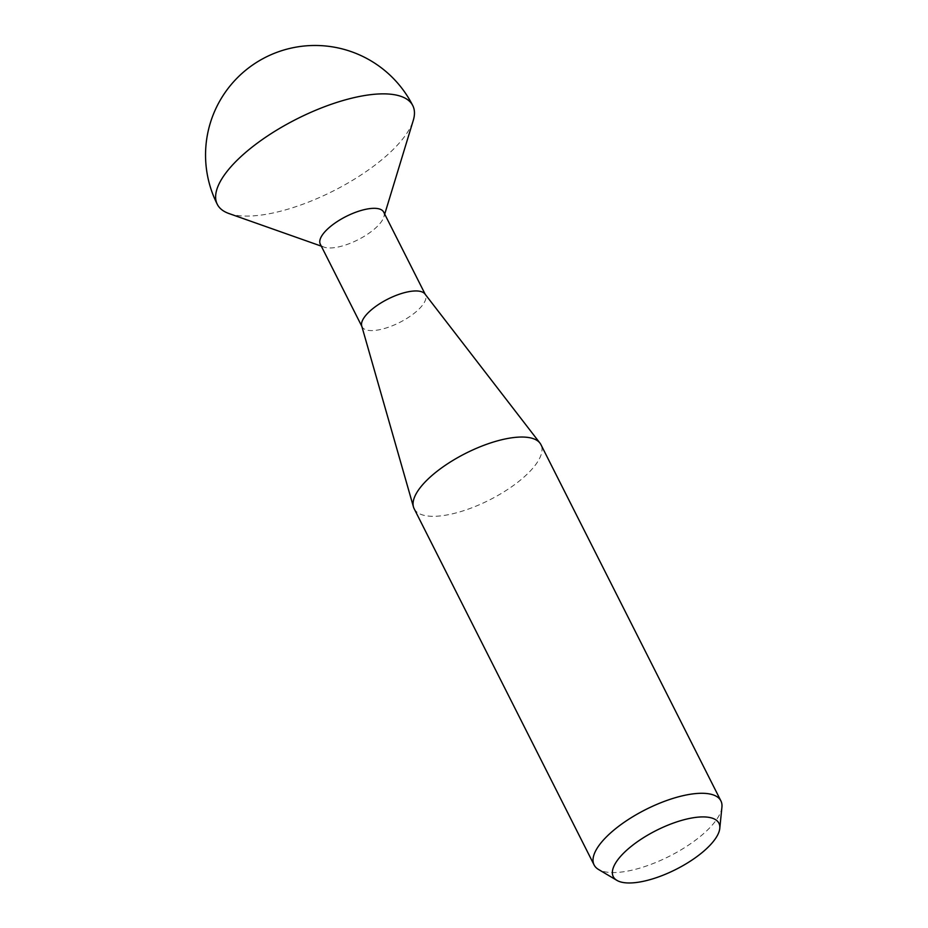 <?xml version="1.0" encoding="UTF-8"?>
<svg xmlns="http://www.w3.org/2000/svg" width="928" height="928" viewBox="0 0 928 928"><rect width="100%" height="100%" fill="white"/><g stroke="black" fill="none" stroke-linecap="round" stroke-linejoin="round"><path stroke-width="0.7" stroke-dasharray="4.64 3.48" d="M228.926 213.521A109.504 40.356 153.2 0 0 270.315 213.544A109.504 40.356 153.2 0 0 403.831 137.518A109.504 40.356 153.2 0 0 413.273 120.396M383.705 212.129A35.519 13.085 -26.8 0 1 383.867 216.932A35.519 13.085 -26.8 0 1 337.49 247.138A35.519 13.085 -26.8 0 1 324.069 247.126A35.519 13.085 -26.8 0 1 320.299 244.157M361.711 325.925A35.519 13.085 153.2 0 0 362.048 326.784A35.519 13.085 153.2 0 0 379.239 329.765A35.519 13.085 153.2 0 0 413.111 314.14A35.519 13.085 153.2 0 0 425.442 294.768A35.519 13.085 153.2 0 0 424.954 293.979M414.143 508.695A71.027 26.17 153.2 0 0 448.526 514.669A71.027 26.17 153.2 0 0 516.27 483.395A71.027 26.17 153.2 0 0 540.943 444.651M721.926 807.105A71.027 26.17 -26.8 0 1 628.488 870.916A71.027 26.17 -26.8 0 1 598.49 869.455M383.867 216.932L384.714 214.124M324.069 247.126L321.32 246.152"/><path stroke-width="1.39" d="M384.714 214.124L413.273 120.396A109.504 40.356 153.2 0 0 412.786 105.606A109.504 40.356 153.2 0 0 359.774 96.408A109.504 40.356 153.2 0 0 226.258 172.434A109.504 40.356 153.2 0 0 217.303 204.346A109.504 40.356 153.2 0 0 228.926 213.521L321.32 246.152M361.839 326.378L320.299 244.157A35.519 13.085 -26.8 0 1 332.642 224.785A35.519 13.085 -26.8 0 1 366.514 209.148A35.519 13.085 -26.8 0 1 383.705 212.129L425.233 294.35M720.905 800.899L540.943 444.651A71.027 26.17 153.2 0 0 539.957 443.085L424.954 293.979A35.519 13.085 153.2 0 0 408.25 291.786A35.519 13.085 153.2 0 0 375.306 306.727A35.519 13.085 153.2 0 0 361.711 325.925L413.47 506.978A71.027 26.17 153.2 0 0 414.143 508.695L594.106 864.954A71.027 26.17 -26.8 0 1 618.779 826.21A71.027 26.17 -26.8 0 1 686.523 794.936A71.027 26.17 -26.8 0 1 720.905 800.899A71.027 26.17 -26.8 0 1 721.926 807.105L719.78 828.414A59.195 21.808 153.2 0 0 690.281 818.287A59.195 21.808 153.2 0 0 629.091 848.134A59.195 21.808 153.2 0 0 616.923 880.382A59.195 21.808 153.2 0 0 641.921 881.6A59.195 21.808 153.2 0 0 719.78 828.414M539.957 443.085A71.027 26.17 153.2 0 0 506.56 438.689A71.027 26.17 153.2 0 0 440.661 468.582A71.027 26.17 153.2 0 0 413.47 506.978M616.923 880.382L598.49 869.455A71.027 26.17 -26.8 0 1 594.106 864.954M412.786 105.606A109.504 109.504 0 0 0 293.909 47.537A109.504 109.504 0 0 0 217.303 204.346"/></g></svg>
